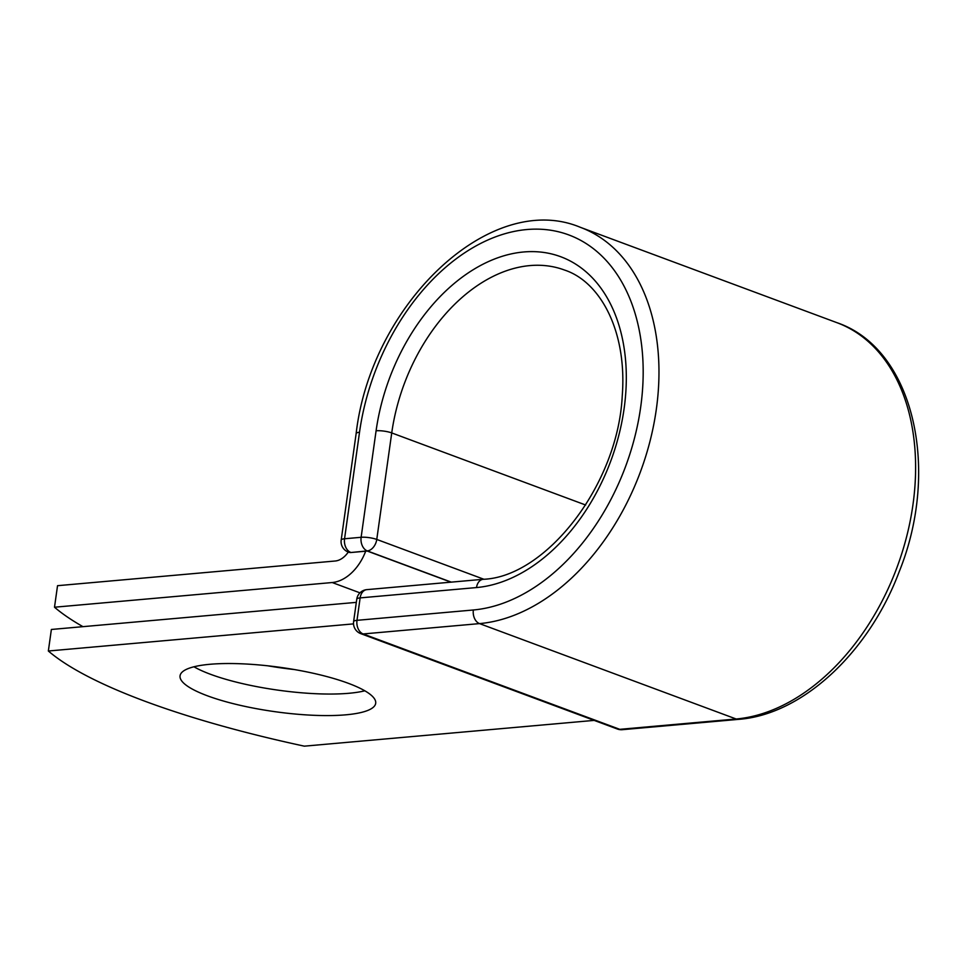 <?xml version="1.0" encoding="UTF-8"?>
<svg xmlns="http://www.w3.org/2000/svg" width="967" height="967" viewBox="0 0 967 967"><rect width="100%" height="100%" fill="white"/><g stroke="black" fill="none" stroke-linecap="round" stroke-linejoin="round"><path stroke-width="1.45" d="M348.301 683.294A98.779 22.314 -172 0 0 242.669 663.846A98.779 22.314 -172 0 0 180.055 675.812A98.779 22.314 -172 0 0 207.458 695.817A98.779 22.314 -172 0 0 313.078 715.266A98.779 22.314 -172 0 0 375.692 703.299A98.779 22.314 -172 0 0 348.301 683.294M193.968 666.783A98.779 22.314 -172 0 0 210.48 674.277A98.779 22.314 -172 0 0 364.813 690.801M294.234 669.527A98.779 22.314 8 0 1 267.666 665.792M82.957 626.664A418.566 94.561 -172 0 1 54.503 607.216L332.213 582.533A43.527 29.566 -69.6 0 0 365.683 551.202L351.033 552.508A11.157 7.579 110.4 0 1 348.664 552.205A11.157 7.579 110.4 0 1 348.507 552.145M54.503 607.216L57.537 585.688L335.235 561.005A21.201 14.396 -69.6 0 0 348.277 552.06M450.948 582.158L367.279 551.057L365.683 551.202M594.173 720.391L304.351 746.161A418.566 94.561 8 0 1 48.35 651.009L51.372 629.469L356.315 602.368M353.523 623.884L48.35 651.009M359.942 592.844L332.213 582.533M451.275 582.134L367.291 550.912L351.033 552.508M585.664 505.016L391.732 432.926A11.157 2.526 -172 0 0 376.09 430.786A173.939 118.119 -69.6 0 1 523.679 251.976A173.939 118.119 -69.6 0 1 624.09 408.739A173.939 118.119 -69.6 0 1 476.513 587.561A11.157 7.796 84.9 0 1 483.198 579.293L366.831 589.64A11.157 7.796 84.9 0 0 360.135 597.896L356.992 620.331A11.157 7.796 84.9 0 0 363.157 633.953L479.523 623.606L736.165 719.001A208.352 141.496 -69.6 0 0 906.732 536.274A208.352 141.496 -69.6 0 0 836.999 322.7L580.357 227.318A208.352 141.496 -69.6 0 1 650.09 440.892A208.352 141.496 -69.6 0 1 479.523 623.606A11.157 7.796 84.9 0 1 473.359 609.984A197.195 133.917 -69.6 0 0 640.662 407.264A197.195 133.917 -69.6 0 0 526.822 229.542A197.195 133.917 -69.6 0 0 359.519 432.261A11.157 2.526 -172 0 0 356.146 433.554L341.182 540.07A11.157 2.526 8 0 1 344.554 538.764L361.126 537.289A11.157 2.526 8 0 1 376.767 539.441L483.826 579.233M359.519 432.261L344.554 538.764A11.157 7.796 -95.1 0 0 350.719 552.387A11.157 7.579 110.4 0 1 348.338 552.084L348.664 552.205M483.198 579.293C545.63 577.106 617.877 485.253 622.24 395.962C627.341 330.279 599.709 281.47 564.486 270.035A162.782 110.54 -69.6 0 0 391.732 432.926L376.767 539.441A11.157 7.579 110.4 0 1 367.291 550.912A11.157 7.796 -95.1 0 1 361.126 537.289L376.09 430.786M473.359 609.984L356.992 620.331A11.157 2.526 -172 0 0 353.608 621.636A11.157 11.157 0 0 0 360.776 633.651A11.157 7.579 110.4 0 0 363.157 633.953L619.787 729.336L736.165 719.001A11.157 7.796 84.9 0 0 738.667 719.351C802.574 714.601 869.067 652.096 899.225 571.642C940.879 468.572 913.428 348.7 836.999 322.7M476.513 587.561L360.135 597.896A11.157 2.526 -172 0 0 356.763 599.202L353.608 621.636M360.776 633.651L617.417 729.033A11.157 7.579 110.4 0 0 619.787 729.336A11.157 7.796 84.9 0 0 622.289 729.686L738.667 719.351M580.357 227.318C490.632 189.665 370.941 304.242 356.146 433.554M341.182 540.07A11.157 11.157 0 0 0 348.338 552.084M366.831 589.64A11.157 11.157 0 0 0 356.763 599.202M617.417 729.033A11.157 11.157 0 0 0 622.289 729.686"/></g></svg>

